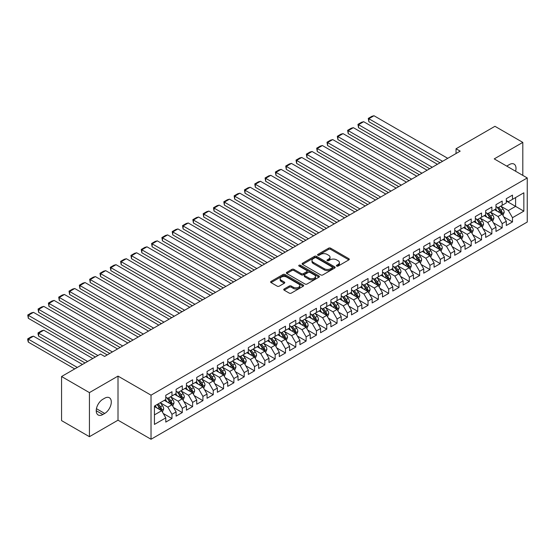 <?xml version="1.0" encoding="UTF-8"?>
<svg xmlns="http://www.w3.org/2000/svg" width="555" height="555" viewBox="0 0 555 555"><rect width="100%" height="100%" fill="white"/><g stroke="black" fill="none" stroke-linecap="round" stroke-linejoin="round"><path stroke-width="0.83" d="M336.691 266.088A1.006 0.576 0 0 0 338.113 266.088L348.873 259.872A1.429 0.826 0 0 0 349.289 259.289A1.429 0.826 0 0 0 348.873 258.699L330.641 248.175A1.429 0.826 0 0 0 328.615 248.175L317.855 254.391A1.006 0.576 0 0 0 317.557 254.8A1.006 0.576 0 0 0 317.855 255.21A1.006 0.576 0 0 0 319.271 255.21L320.665 254.405A4.586 2.643 0 0 1 327.145 254.405L328.664 255.279A4.586 2.643 0 0 1 330.01 257.152A4.586 2.643 0 0 1 328.664 259.025L327.27 259.83A1.006 0.576 0 0 0 326.978 260.24A1.006 0.576 0 0 0 327.27 260.649A1.006 0.576 0 0 0 328.692 260.649L330.079 259.844A4.586 2.643 0 0 1 336.566 259.844L338.085 260.718A4.586 2.643 0 0 1 339.424 262.591A4.586 2.643 0 0 1 338.085 264.464L336.691 265.269A1.006 0.576 0 0 0 336.399 265.678A1.006 0.576 0 0 0 336.691 266.088L336.691 265.269M284.153 288.995A1.429 0.826 0 0 0 283.73 289.578A1.429 0.826 0 0 0 284.153 290.161L289.266 293.116A1.429 0.826 0 0 0 291.292 293.116L303.245 286.214A1.429 0.826 0 0 0 303.661 285.631A1.429 0.826 0 0 0 303.245 285.048L285.013 274.517A1.429 0.826 0 0 0 282.988 274.517L271.034 281.42A1.429 0.826 0 0 0 270.611 282.002A1.429 0.826 0 0 0 271.034 282.592L277.209 286.158A1.429 0.826 0 0 0 279.234 286.158L284.354 283.203A1.429 0.826 0 0 0 284.771 282.62A1.429 0.826 0 0 0 284.354 282.037L281.288 280.268A3.829 2.213 0 0 1 280.164 278.7A3.829 2.213 0 0 1 282.53 276.654A3.829 2.213 0 0 1 286.706 277.139L298.708 284.063A3.829 2.213 0 0 1 299.832 285.631A3.829 2.213 0 0 1 297.466 287.677A3.829 2.213 0 0 1 293.29 287.192L291.292 286.04A1.429 0.826 0 0 0 289.266 286.04L284.153 288.995L284.153 290.161L289.266 287.233L289.266 286.04M89.424 392.607L89.424 436.688L118.007 420.19L118.007 376.103L89.424 392.607L61.563 376.519L100.469 354.062L104.597 356.442L460.178 151.147L456.05 148.768L456.05 153.534M118.007 376.103L151.029 395.167L527.25 177.954L527.25 222.042L151.029 439.255L151.029 395.167M522.81 175.394L522.81 142.392L494.227 158.89L527.25 177.954M522.81 142.392L494.949 126.304L456.05 148.768M320.762 274.926A1.429 0.826 0 0 0 322.788 274.926L334.741 268.03A1.429 0.826 0 0 0 335.164 267.448A1.429 0.826 0 0 0 334.741 266.858L316.51 256.334A1.429 0.826 0 0 0 314.484 256.334L302.53 263.236A1.429 0.826 0 0 0 302.114 263.819A1.429 0.826 0 0 0 302.53 264.402L320.762 274.926M299.436 266.303A1.006 0.576 0 0 1 300.456 266.442L318.972 277.132L307.04 284.021A1.429 0.826 0 0 1 305.014 284.021L286.782 273.497L291.895 270.562L291.895 269.376L286.782 272.325A1.429 0.826 0 0 0 286.366 272.914A1.429 0.826 0 0 0 286.782 273.497L286.782 272.325M291.895 270.562A1.429 0.826 0 0 1 293.921 270.562L293.921 269.376A1.429 0.826 0 0 0 291.895 269.376M293.921 269.376L301.316 273.643A1.429 0.826 0 0 0 303.342 273.643L306.735 271.686A1.429 0.826 0 0 0 307.158 271.097A1.429 0.826 0 0 0 306.735 270.514L299.041 266.067A1.006 0.576 0 0 1 298.743 265.658A1.006 0.576 0 0 1 299.367 265.124A1.006 0.576 0 0 1 300.456 265.248L318.993 275.953A1.429 0.826 0 0 1 319.409 276.536A1.429 0.826 0 0 1 318.993 277.125L318.993 275.953M506.306 201.014L515.588 206.377L515.588 197.559L523.844 192.793L512.494 199.342L512.494 195.117L506.306 198.69L506.306 202.915L502.178 205.301L502.178 201.07L495.983 204.642L495.983 208.874L491.855 211.261L491.855 207.029L485.667 210.602L485.667 214.834L481.539 217.213L481.539 212.988L475.344 216.561L475.344 220.793L471.216 223.172L471.216 218.941L465.028 222.52L465.028 226.745L460.9 229.132L460.9 224.9L454.712 228.473L454.712 232.705L450.584 235.091L450.584 230.859L444.388 234.432L444.388 238.664L440.261 241.043L440.261 236.819L434.072 240.391L434.072 244.623L429.945 247.003L429.945 242.771L423.749 246.351L423.749 250.576L419.629 252.962L419.629 248.73L413.433 252.303L413.433 256.535L409.306 258.921L409.306 254.689L403.117 258.262L403.117 262.494L398.989 264.874L398.989 260.649L392.794 264.222L392.794 268.453L388.666 270.833L388.666 266.601L382.478 270.181L382.478 274.406L378.35 276.792L378.35 272.56L372.162 276.133L372.162 280.365L368.034 282.752L368.034 278.52L361.839 282.093L361.839 286.325L357.711 288.704L357.711 284.479L351.523 288.052L351.523 292.277L347.395 294.663L347.395 290.431L341.2 294.011L341.2 298.236L337.072 300.623L337.072 296.391L330.884 299.964L330.884 304.195L326.756 306.575L326.756 302.35L320.568 305.923L320.568 310.155L316.44 312.534L316.44 308.302L310.245 311.882L310.245 316.107L306.117 318.494L306.117 314.262L299.929 317.835L299.929 322.067L295.801 324.453L295.801 320.221L289.606 323.794L289.606 328.026L285.478 330.405L285.478 326.18L279.29 329.753L279.29 333.985L275.162 336.365L275.162 332.133L268.974 335.713L268.974 339.938L264.846 342.324L264.846 338.092L258.651 341.665L258.651 345.897L254.523 348.283L254.523 344.051L248.335 347.624L248.335 351.856L244.207 354.236L244.207 350.011L238.019 353.584L238.019 357.815L233.891 360.195L233.891 355.963L227.696 359.543L227.696 363.768L223.568 366.154L223.568 361.922L217.38 365.495L217.38 369.727L213.252 372.114L213.252 367.882L207.057 371.455L207.057 375.686L202.929 378.066L202.929 373.841L196.741 377.414L196.741 381.646L192.613 384.025L192.613 379.793L186.425 383.373L186.425 387.598L182.297 389.985L182.297 385.753L176.101 389.326L176.101 393.557L171.974 395.937L171.974 391.712L165.785 395.285L165.785 399.517L154.436 406.066L154.436 424.415L165.785 417.866L161.658 410.714L154.436 406.544M523.844 192.793L523.844 211.143L512.494 217.692L508.366 210.546L500.887 206.224M503.773 216.887L512.494 221.924L512.494 217.692M512.494 221.924L506.306 225.496L506.306 221.265L502.178 223.651L498.05 216.499L490.565 212.183M493.457 222.846L502.178 227.883L502.178 223.651M502.178 227.883L495.983 231.456L495.983 227.224L491.855 229.61L487.727 222.458L480.248 218.143M483.134 228.806L491.855 233.835L491.855 229.61M491.855 233.835L485.667 237.415L485.667 233.183L481.539 235.563L477.411 228.417L469.932 224.095M472.818 234.758L481.539 239.795L481.539 235.563M481.539 239.795L475.344 243.368L475.344 239.143L471.216 241.522L467.095 234.376L459.609 230.054M462.502 240.717L471.216 245.754L471.216 241.522M471.216 245.754L465.028 249.327L465.028 245.095L460.9 247.481L456.772 240.329L449.293 236.014M452.179 246.677L460.9 251.713L460.9 247.481M460.9 251.713L454.712 255.286L454.712 251.054L450.584 253.441L446.456 246.288L438.97 241.966M441.863 252.636L450.584 257.666L450.584 253.441M450.584 257.666L444.388 261.245L444.388 257.014L440.261 259.393L436.133 252.248L428.654 247.925M431.54 258.588L440.261 263.625L440.261 259.393M440.261 263.625L434.072 267.198L434.072 262.973L429.945 265.352L425.817 258.207L418.338 253.885M421.224 264.548L429.945 269.584L429.945 265.352M429.945 269.584L423.749 273.157L423.749 268.925L419.629 271.312L415.501 264.159L408.015 259.844M410.908 270.507L419.629 275.537L419.629 271.312M419.629 275.537L413.433 279.116L413.433 274.885L409.306 277.271L405.178 270.118L397.699 265.796M400.585 276.466L409.306 281.496L409.306 277.271M409.306 281.496L403.117 285.069L403.117 280.844L398.989 283.223L394.862 276.078L387.376 271.756M390.269 282.419L398.989 287.455L398.989 283.223M398.989 287.455L392.794 291.028L392.794 286.796L388.666 289.183L384.539 282.03L377.06 277.715M379.953 288.378L388.666 293.415L388.666 289.183M388.666 293.415L382.478 296.987L382.478 292.756L378.35 295.142L374.223 287.99L366.744 283.674M369.63 294.337L378.35 299.367L378.35 295.142M378.35 299.367L372.162 302.947L372.162 298.715L368.034 301.094L363.907 293.949L356.421 289.627M359.314 300.297L368.034 305.326L368.034 301.094M368.034 305.326L361.839 308.899L361.839 304.674L357.711 307.054L353.584 299.908L346.105 295.586M348.991 306.249L357.711 311.286L357.711 307.054M357.711 311.286L351.523 314.858L351.523 310.627L347.395 313.013L343.267 305.861L335.782 301.545M338.675 312.208L347.395 317.245L347.395 313.013M347.395 317.245L341.2 320.818L341.2 316.586L337.072 318.972L332.945 311.82L325.466 307.505M328.359 318.168L337.072 323.197L337.072 318.972M337.072 323.197L330.884 326.777L330.884 322.545L326.756 324.925L322.628 317.779L315.15 313.457M318.036 324.12L326.756 329.157L326.756 324.925M326.756 329.157L320.568 332.729L320.568 328.504L316.44 330.884L312.312 323.738L304.827 319.416M307.72 330.079L316.44 335.116L316.44 330.884M316.44 335.116L310.245 338.689L310.245 334.457L306.117 336.843L301.989 329.691L294.511 325.376M297.397 336.039L306.117 341.075L306.117 336.843M306.117 341.075L299.929 344.648L299.929 340.416L295.801 342.803L291.673 335.65L284.195 331.335M287.081 341.998L295.801 347.028L295.801 342.803M295.801 347.028L289.606 350.607L289.606 346.375L285.478 348.755L281.357 341.609L273.872 337.287M276.765 347.95L285.478 352.987L285.478 348.755M285.478 352.987L279.29 356.56L279.29 352.335L275.162 354.714L271.034 347.569L263.556 343.247M266.442 353.91L275.162 358.946L275.162 354.714M275.162 358.946L268.974 362.519L268.974 358.287L264.846 360.674L260.718 353.521L253.233 349.206M256.126 359.869L264.846 364.906L264.846 360.674M264.846 364.906L258.651 368.478L258.651 364.246L254.523 366.633L250.395 359.48L242.917 355.158M245.809 365.828L254.523 370.858L254.523 366.633M254.523 370.858L248.335 374.438L248.335 370.206L244.207 372.585L240.079 365.44L232.6 361.118M235.486 371.781L244.207 376.817L244.207 372.585M244.207 376.817L238.019 380.39L238.019 376.165L233.891 378.545L229.763 371.399L222.277 367.077M225.17 377.74L233.891 382.777L233.891 378.545M233.891 382.777L227.696 386.349L227.696 382.117L223.568 384.504L219.44 377.351L211.961 373.036M214.847 383.699L223.568 388.729L223.568 384.504M223.568 388.729L217.38 392.309L217.38 388.077L213.252 390.456L209.124 383.311L201.638 378.989M204.531 389.659L213.252 394.688L213.252 390.456M213.252 394.688L207.057 398.261L207.057 394.036L202.929 396.416L198.801 389.27L191.322 384.948M194.215 395.611L202.929 400.648L202.929 396.416M202.929 400.648L196.741 404.22L196.741 399.988L192.613 402.375L188.485 395.222L181.006 390.907M183.892 401.57L192.613 406.607L192.613 402.375M192.613 406.607L186.425 410.18L186.425 405.948L182.297 408.334L178.169 401.182L170.683 396.867M173.576 407.53L182.297 412.559L182.297 408.334M182.297 412.559L176.101 416.139L176.101 411.907L171.974 414.287L167.846 407.141L160.367 402.819M163.253 413.489L171.974 418.519L171.974 414.287M171.974 418.519L165.785 422.091L165.785 417.866M165.785 397.13L167.846 398.323L171.974 395.937M154.436 414.883L161.658 410.714M176.101 391.178L178.169 392.364L182.297 389.985M167.846 407.141L171.974 404.755L164.342 400.349M176.101 411.907L171.974 404.755M186.425 385.219L188.485 386.412L192.613 384.025M178.169 401.182L182.297 398.802L174.658 394.39M186.425 405.948L182.297 398.802M196.741 379.259L198.801 380.452L202.929 378.066M188.485 395.222L192.613 392.843L184.975 388.438M196.741 399.988L192.613 392.843M207.057 373.3L209.124 374.493L213.252 372.114M198.801 389.27L202.929 386.884L195.298 382.478M207.057 394.036L202.929 386.884M217.38 367.348L219.44 368.534L223.568 366.154M209.124 383.311L213.252 380.931L205.614 376.519M217.38 388.077L213.252 380.931M227.696 361.388L229.763 362.582L233.891 360.195M219.44 377.351L223.568 374.972L215.93 370.56M227.696 382.117L223.568 374.972M238.019 355.429L240.079 356.622L244.207 354.236M229.763 371.399L233.891 369.013L226.253 364.607M238.019 376.165L233.891 369.013M248.335 349.47L250.395 350.663L254.523 348.283M240.079 365.44L244.207 363.053L236.569 358.648M248.335 370.206L244.207 363.053M258.651 343.517L260.718 344.704L264.846 342.324M250.395 359.48L254.523 357.101L246.892 352.689M258.651 364.246L254.523 357.101M268.974 337.558L271.034 338.751L275.162 336.365M260.718 353.521L264.846 351.142L257.208 346.729M268.974 358.287L264.846 351.142M279.29 331.599L281.357 332.792L285.478 330.405M271.034 347.569L275.162 345.182L267.524 340.777M279.29 352.335L275.162 345.182M289.606 325.639L291.673 326.833L295.801 324.453M281.357 341.609L285.478 339.223L277.847 334.818M289.606 346.375L285.478 339.223M299.929 319.687L301.989 320.873L306.117 318.494M291.673 335.65L295.801 333.271L288.163 328.858M299.929 340.416L295.801 333.271M310.245 313.728L312.312 314.921L316.44 312.534M301.989 329.691L306.117 327.311L298.486 322.899M310.245 334.457L306.117 327.311M320.568 307.768L322.628 308.962L326.756 306.575M312.312 323.738L316.44 321.352L308.802 316.947M320.568 328.504L316.44 321.352M330.884 301.809L332.945 303.002L337.072 300.623M322.628 317.779L326.756 315.393L319.118 310.987M330.884 322.545L326.756 315.393M341.2 295.857L343.267 297.043L347.395 294.663M332.945 311.82L337.072 309.44L329.441 305.028M341.2 316.586L337.072 309.44M351.523 289.897L353.584 291.091L357.711 288.704M343.267 305.861L347.395 303.481L339.757 299.069M351.523 310.627L347.395 303.481M361.839 283.938L363.907 285.131L368.034 282.752M353.584 299.908L357.711 297.522L350.08 293.116M361.839 304.674L357.711 297.522M372.162 277.986L374.223 279.172L378.35 276.792M363.907 293.949L368.034 291.562L360.396 287.157M372.162 298.715L368.034 291.562M382.478 272.026L384.539 273.22L388.666 270.833M374.223 287.99L378.35 285.61L370.712 281.198M382.478 292.756L378.35 285.61M392.794 266.067L394.862 267.26L398.989 264.874M384.539 282.03L388.666 279.651L381.035 275.245M392.794 286.796L388.666 279.651M403.117 260.108L405.178 261.301L409.306 258.921M394.862 276.078L398.989 273.691L391.351 269.286M403.117 280.844L398.989 273.691M413.433 254.155L415.501 255.342L419.629 252.962M405.178 270.118L409.306 267.739L401.667 263.327M413.433 274.885L409.306 267.739M423.749 248.196L425.817 249.389L429.945 247.003M415.501 264.159L419.629 261.78L411.99 257.367M423.749 268.925L419.629 261.78M434.072 242.237L436.133 243.43L440.261 241.043M425.817 258.207L429.945 255.82L422.306 251.415M434.072 262.973L429.945 255.82M444.388 236.277L446.456 237.471L450.584 235.091M436.133 252.248L440.261 249.861L432.629 245.456M444.388 257.014L440.261 249.861M454.712 230.325L456.772 231.511L460.9 229.132M446.456 246.288L450.584 243.909L442.945 239.496M454.712 251.054L450.584 243.909M465.028 224.366L467.095 225.559L471.216 223.172M456.772 240.329L460.9 237.949L453.262 233.537M465.028 245.095L460.9 237.949M475.344 218.406L477.411 219.6L481.539 217.213M467.095 234.376L471.216 231.99L463.585 227.585M475.344 239.143L471.216 231.99M485.667 212.447L487.727 213.64L491.855 211.261M477.411 228.417L481.539 226.031L473.901 221.625M485.667 233.183L481.539 226.031M495.983 206.495L498.05 207.681L502.178 205.301M487.727 222.458L491.855 220.078L484.224 215.666M495.983 227.224L491.855 220.078M506.306 200.535L508.366 201.729L512.494 199.342M498.05 216.499L502.178 214.119L494.54 209.707M506.306 221.265L502.178 214.119M61.563 376.519L61.563 420.607L89.424 436.688M118.007 420.19L151.029 439.255M508.366 210.546L515.588 206.377L523.844 211.143M515.595 171.231A9.338 5.39 120 0 0 514.069 164.093A9.338 5.39 120 0 0 509.4 164.551L507.541 165.626A9.338 5.39 120 0 0 506.764 166.125M102.841 399.274A9.338 5.39 120 0 0 96.736 407.509A9.338 5.39 120 0 0 98.173 414.987A9.338 5.39 120 0 0 102.841 414.529L104.694 413.454A9.338 5.39 120 0 0 110.799 405.226A9.338 5.39 120 0 0 109.37 397.741A9.338 5.39 120 0 0 104.694 398.206L102.841 399.274M337.093 266.227L338.085 265.651A4.586 2.643 0 0 0 339.424 263.785L339.424 262.591M330.01 257.152L330.01 258.346A4.586 2.643 0 0 1 328.664 260.212L327.672 260.788M348.852 259.886L330.641 249.368A1.429 0.826 0 0 0 328.615 249.368L318.251 255.349M334.741 266.858L334.741 268.03L316.51 257.527A1.429 0.826 0 0 0 314.484 257.527L302.551 264.416M332.209 267.857A1.006 0.576 0 0 0 332.5 267.448A1.006 0.576 0 0 0 332.209 267.031L316.204 257.798A1.006 0.576 0 0 0 314.789 257.798L313.318 258.644A4.586 2.643 0 0 0 311.979 260.517A4.586 2.643 0 0 0 313.318 262.383L324.259 268.703A4.586 2.643 0 0 0 330.738 268.703L332.209 267.857L332.209 269.043A1.006 0.576 0 0 0 332.5 268.634L332.5 267.448M311.979 260.517L311.979 261.703A4.586 2.643 0 0 0 313.318 263.576L313.318 262.383M332.209 269.043L330.738 269.89A4.586 2.643 0 0 1 324.259 269.89L313.318 263.576M293.921 270.562L301.316 274.836A1.429 0.826 0 0 0 303.342 274.836L306.735 272.873A1.429 0.826 0 0 0 307.158 272.29L307.158 271.097M308.989 278.069A3.829 2.213 0 0 0 313.166 278.554A3.829 2.213 0 0 0 315.531 276.508A3.829 2.213 0 0 0 314.407 274.947L310.183 272.505A1.429 0.826 0 0 0 308.157 272.505L304.764 274.461A1.429 0.826 0 0 0 304.341 275.044A1.429 0.826 0 0 0 304.764 275.634L308.989 278.069L308.989 279.262A3.829 2.213 0 0 0 313.166 279.741A3.829 2.213 0 0 0 315.531 277.701L315.531 276.508M304.341 275.044L304.341 276.237A1.429 0.826 0 0 0 304.764 276.82L304.764 275.634M308.989 279.262L304.764 276.82M299.832 285.631L299.832 286.824A3.829 2.213 0 0 1 297.466 288.864A3.829 2.213 0 0 1 293.29 288.385L291.292 287.233A1.429 0.826 0 0 0 289.266 287.233M280.164 278.7L280.164 279.893A3.829 2.213 0 0 0 281.288 281.454L281.288 280.268M284.333 283.216L281.288 281.454M303.224 286.227L285.013 275.71A1.429 0.826 0 0 0 282.988 275.71L271.055 282.599L271.034 281.42M502.941 215.444L504.217 212.322A3.864 2.234 -120 0 0 502.983 209.027L500.79 206.099M497.301 211.302L495.636 209.075M368.839 145.535L419.365 174.707L348.2 133.623L347.631 130.314L351.246 128.226L353.362 127.664L348.2 130.64L348.2 133.623M501.449 213.696L502.129 212.482A3.864 2.234 -120 0 0 501.026 210.158L498.834 207.23M497.578 207.417L500.291 211.025A1.97 1.138 60 0 1 500.645 211.628L502.129 212.482M496.898 207.022L499.784 210.872A3.864 2.234 60 0 1 500.894 213.196L500.971 213.425M442.585 161.304L368.839 118.728L368.839 121.705L440.004 162.795M447.746 158.328L373.994 115.745L368.839 118.728L368.27 118.402L371.878 116.314L373.994 115.745M368.839 121.705L368.27 118.402M492.618 221.396L493.901 218.275A3.864 2.234 -120 0 0 492.667 214.986L490.474 212.059M486.978 217.262L485.313 215.035M358.516 151.494L409.049 180.666L337.877 139.576L337.315 136.273L340.923 134.185L343.039 133.623L337.877 136.599L337.877 139.576M491.126 219.655L491.813 218.441A3.864 2.234 -120 0 0 490.703 216.117L488.511 213.189M487.262 213.37L489.968 216.984A1.97 1.138 60 0 1 490.329 217.581L491.813 218.441M486.582 212.981L489.468 216.832A3.864 2.234 60 0 1 490.571 219.156L490.655 219.378M482.302 227.356L483.578 224.234A3.864 2.234 -120 0 0 482.344 220.939L480.151 218.018M476.662 223.221L474.997 220.994M348.2 157.453L398.733 186.626L327.561 145.535L326.992 142.233L330.607 140.144L332.723 139.576L327.561 142.559L327.561 145.535M480.81 225.614L481.49 224.4A3.864 2.234 -120 0 0 480.387 222.076L478.195 219.149M476.939 219.329L479.652 222.944A1.97 1.138 60 0 1 480.006 223.54L481.49 224.4M476.259 218.934L479.145 222.791A3.864 2.234 60 0 1 480.255 225.115L480.332 225.337M432.269 167.263L358.516 124.688L358.516 127.664L429.688 168.755M437.423 164.287L363.678 121.705L358.516 124.688L357.947 124.355L361.562 122.273L363.678 121.705M358.516 127.664L357.947 124.355M421.946 173.222L347.631 130.314M427.107 170.239L353.362 127.664M471.986 233.315L473.262 230.193A3.864 2.234 -120 0 0 472.027 226.898L469.835 223.97M466.346 229.173L464.674 226.953M337.877 163.406L388.41 192.585L317.245 151.494L316.676 148.185L320.284 146.104L322.399 145.535L317.245 148.511L317.245 151.494M470.487 231.567L471.174 230.36A3.864 2.234 -120 0 0 470.064 228.029L467.872 225.101M466.623 225.288L469.329 228.903A1.97 1.138 60 0 1 469.69 229.499L471.174 230.36M465.943 224.893L468.829 228.743A3.864 2.234 60 0 1 469.939 231.074L470.016 231.296M461.663 239.274L462.946 236.146A3.864 2.234 -120 0 0 461.711 232.857L459.519 229.93M456.023 235.133L454.358 232.906M327.561 169.365L378.094 198.537L306.922 157.453L306.353 154.144L309.967 152.056L312.083 151.494L306.922 154.47L306.922 157.453M460.171 237.526L460.858 236.312A3.864 2.234 -120 0 0 459.748 233.988L457.556 231.06M456.307 231.241L459.013 234.855A1.97 1.138 60 0 1 459.373 235.459L460.858 236.312M455.627 230.852L458.513 234.703A3.864 2.234 60 0 1 459.616 237.027L459.693 237.256M411.63 179.175L337.315 136.273M416.784 176.199L343.039 133.623M401.307 185.134L326.992 142.233M406.468 182.158L332.723 139.576M451.347 245.227L452.623 242.105A3.864 2.234 -120 0 0 451.388 238.816L449.196 235.889M445.707 241.092L444.042 238.865M317.245 175.325L367.771 204.497L296.606 163.406L296.037 160.104L299.651 158.015L301.767 157.453L296.606 160.43L296.606 163.406M449.855 243.485L450.535 242.271A3.864 2.234 -120 0 0 449.432 239.947L447.24 237.02M445.984 237.2L448.697 240.815A1.97 1.138 60 0 1 449.05 241.411L450.535 242.271M445.304 236.812L448.19 240.662A3.864 2.234 60 0 1 449.3 242.986L449.377 243.208M390.991 191.093L316.676 148.185M396.152 188.11L322.399 145.535M441.024 251.186L442.307 248.064A3.864 2.234 -120 0 0 441.072 244.769L438.88 241.848M435.384 247.044L433.719 244.824M306.922 181.284L357.455 210.456L286.29 169.365L285.721 166.056L289.328 163.975L291.444 163.406L286.29 166.389L286.29 169.365M439.532 249.445L440.219 248.231A3.864 2.234 -120 0 0 439.109 245.9L436.917 242.979M435.668 243.159L438.374 246.774A1.97 1.138 60 0 1 438.734 247.37L440.219 248.231M434.988 242.764L437.874 246.621A3.864 2.234 60 0 1 438.977 248.945L439.06 249.167M380.675 197.053L306.353 154.144M385.829 194.07L312.083 151.494M430.708 257.145L431.984 254.024A3.864 2.234 -120 0 0 430.749 250.728L428.564 247.801M425.068 253.004L423.403 250.784M296.606 187.236L347.139 216.415L275.967 175.325L275.398 172.015L279.012 169.934L281.128 169.365L275.967 172.341L275.967 175.325M429.216 255.397L429.896 254.183A3.864 2.234 -120 0 0 428.793 251.859L426.601 248.931M425.352 249.119L428.058 252.733A1.97 1.138 60 0 1 428.411 253.33L429.896 254.183M424.672 248.723L427.551 252.574A3.864 2.234 60 0 1 428.661 254.905L428.738 255.127M370.351 203.005L296.037 160.104M375.513 200.029L301.767 157.453M420.392 263.098L421.668 259.976A3.864 2.234 -120 0 0 420.433 256.688L418.241 253.76M414.752 258.963L413.08 256.736M286.29 193.196L336.816 222.368L265.651 181.284L265.082 177.975L268.696 175.886L270.805 175.325L265.651 178.301L265.651 181.284M418.893 261.356L419.58 260.142A3.864 2.234 -120 0 0 418.47 257.818L416.285 254.891M415.029 255.071L417.735 258.685A1.97 1.138 60 0 1 418.095 259.289L419.58 260.142M414.349 254.683L417.235 258.533A3.864 2.234 60 0 1 418.345 260.857L418.421 261.086M360.035 208.964L285.721 166.056M365.197 205.988L291.444 163.406M410.069 269.057L411.352 265.935A3.864 2.234 -120 0 0 410.117 262.647L407.925 259.719M404.428 264.922L402.763 262.695M275.967 199.155L326.5 228.327L255.328 187.236L254.766 183.934L258.373 181.846L260.489 181.284L255.328 184.26L255.328 187.236M408.577 267.316L409.264 266.102A3.864 2.234 -120 0 0 408.154 263.778L405.962 260.85M404.713 261.03L407.419 264.645A1.97 1.138 60 0 1 407.779 265.241L409.264 266.102M404.033 260.642L406.919 264.492A3.864 2.234 60 0 1 408.022 266.816L408.098 267.038M349.712 214.924L275.398 172.015M354.874 211.941L281.128 169.365M399.753 275.016L401.029 271.894A3.864 2.234 -120 0 0 399.794 268.599L397.602 265.672M394.112 270.875L392.447 268.655M265.651 205.107L316.177 234.286L245.012 193.196L244.443 189.886L248.057 187.805L250.173 187.236L245.012 190.219L245.012 193.196M398.261 273.275L398.941 272.061A3.864 2.234 -120 0 0 397.838 269.73L395.646 266.809M394.39 266.99L397.102 270.604A1.97 1.138 60 0 1 397.456 271.201L398.941 272.061M393.71 266.594L396.596 270.445A3.864 2.234 60 0 1 397.706 272.776L397.782 272.998M339.396 220.883L265.082 177.975M344.558 217.9L270.805 175.325M389.43 280.976L390.713 277.854A3.864 2.234 -120 0 0 389.478 274.558L387.286 271.631M383.789 276.834L382.124 274.614M255.328 211.066L305.861 240.239L234.696 199.155L234.127 195.846L237.734 193.764L239.85 193.196L234.696 196.172L234.696 199.155M387.938 279.227L388.625 278.013A3.864 2.234 -120 0 0 387.515 275.689L385.323 272.762M384.074 272.949L386.779 276.563A1.97 1.138 60 0 1 387.14 277.16L388.625 278.013M383.394 272.554L386.28 276.404A3.864 2.234 60 0 1 387.383 278.728L387.466 278.957M329.08 226.835L254.766 183.934M334.235 223.859L260.489 181.284M379.114 286.928L380.39 283.806A3.864 2.234 -120 0 0 379.162 280.518L376.97 277.59M373.473 282.793L371.808 280.566M245.012 217.026L295.544 246.198L224.373 205.107L223.804 201.805L227.418 199.717L229.534 199.155L224.373 202.131L224.373 205.107M377.622 285.187L378.302 283.973A3.864 2.234 -120 0 0 377.199 281.649L375.007 278.721M373.758 278.901L376.463 282.516A1.97 1.138 60 0 1 376.817 283.119L378.302 283.973M373.078 278.513L375.957 282.363A3.864 2.234 60 0 1 377.067 284.687L377.143 284.909M318.757 232.795L244.443 189.886M323.919 229.819L250.173 187.236M368.798 292.887L370.074 289.765A3.864 2.234 -120 0 0 368.839 286.47L366.647 283.55M363.157 288.753L361.485 286.526M234.696 222.985L285.221 252.157L214.057 211.066L213.488 207.764L217.102 205.676L219.211 205.107L214.057 208.09L214.057 211.066M367.306 291.146L367.986 289.932A3.864 2.234 -120 0 0 366.883 287.608L364.69 284.68M363.435 284.861L366.14 288.475A1.97 1.138 60 0 1 366.501 289.072L367.986 289.932M362.755 284.465L365.641 288.322A3.864 2.234 60 0 1 366.751 290.647L366.827 290.869M308.441 238.754L234.127 195.846M313.603 235.771L239.85 193.196M358.475 298.847L359.758 295.725A3.864 2.234 -120 0 0 358.523 292.429L356.331 289.502M352.834 294.705L351.169 292.485M224.373 228.938L274.905 258.117L203.734 217.026L203.172 213.717L206.779 211.635L208.895 211.066L203.734 214.05L203.734 217.026M356.983 297.105L357.67 295.891A3.864 2.234 -120 0 0 356.56 293.56L354.368 290.64M353.119 290.82L355.824 294.434A1.97 1.138 60 0 1 356.185 295.031L357.67 295.891M352.439 290.425L355.325 294.275A3.864 2.234 60 0 1 356.428 296.606L356.511 296.828M298.125 244.706L223.804 201.805M303.28 241.73L229.534 199.155M348.158 304.806L349.435 301.684A3.864 2.234 -120 0 0 348.2 298.389L346.008 295.461M342.518 300.664L340.853 298.437M214.057 234.897L264.582 264.069L193.417 222.985L192.849 219.676L196.463 217.595L198.579 217.026L193.417 220.002L193.417 222.985M346.667 303.058L347.347 301.844A3.864 2.234 -120 0 0 346.244 299.52L344.051 296.592M342.796 296.779L345.508 300.394A1.97 1.138 60 0 1 345.862 300.99L347.347 301.844M342.116 296.384L345.002 300.234A3.864 2.234 60 0 1 346.112 302.558L346.188 302.787M287.802 250.666L213.488 207.764M292.964 247.69L219.211 205.107M337.842 310.758L339.119 307.637A3.864 2.234 -120 0 0 337.884 304.348L335.692 301.421M332.202 306.624L330.53 304.397M203.734 240.856L254.266 270.028L183.101 228.938L182.533 225.635L186.14 223.547L188.256 222.985L183.101 225.961L183.101 228.938M336.344 309.017L337.031 307.803A3.864 2.234 -120 0 0 335.921 305.479L333.728 302.551M332.48 302.732L335.185 306.346A1.97 1.138 60 0 1 335.546 306.95L337.031 307.803M331.8 302.343L334.686 306.193A3.864 2.234 60 0 1 335.789 308.518L335.872 308.74M277.486 256.625L203.172 213.717M282.641 253.649L208.895 211.066M327.519 316.718L328.796 313.596A3.864 2.234 -120 0 0 327.568 310.3L325.376 307.38M321.879 312.583L320.214 310.356M193.417 246.815L243.95 275.988L172.778 234.897L172.21 231.595L175.824 229.506L177.94 228.938L172.778 231.921L172.778 234.897M326.028 314.976L326.715 313.762A3.864 2.234 -120 0 0 325.605 311.438L323.412 308.511M322.164 308.691L324.869 312.305A1.97 1.138 60 0 1 325.23 312.902L326.715 313.762M321.484 308.296L324.37 312.153A3.864 2.234 60 0 1 325.473 314.477L325.549 314.699M267.163 262.584L192.849 219.676M272.325 259.601L198.579 217.026M317.203 322.677L318.48 319.555A3.864 2.234 -120 0 0 317.245 316.26L315.053 313.332M311.563 318.535L309.898 316.315M183.101 252.768L233.627 281.947L162.462 240.856L161.894 237.547L165.508 235.466L167.624 234.897L162.462 237.88L162.462 240.856M315.712 320.936L316.392 319.722A3.864 2.234 -120 0 0 315.289 317.391L313.096 314.463M311.841 314.65L314.553 318.265A1.97 1.138 60 0 1 314.907 318.861L316.392 319.722M311.161 314.255L314.047 318.105A3.864 2.234 60 0 1 315.157 320.436L315.233 320.658M256.847 268.537L182.533 225.635M262.009 265.561L188.256 222.985M306.88 328.636L308.164 325.514A3.864 2.234 -120 0 0 306.929 322.219L304.737 319.291M301.24 324.495L299.575 322.268M172.778 258.727L223.311 287.899L152.139 246.815L151.577 243.506L155.185 241.418L157.301 240.856L152.139 243.832L152.139 246.815M305.389 326.888L306.076 325.674A3.864 2.234 -120 0 0 304.966 323.35L302.773 320.422M301.525 320.61L304.23 324.217A1.97 1.138 60 0 1 304.591 324.821L306.076 325.674M300.845 320.214L303.731 324.065A3.864 2.234 60 0 1 304.834 326.389L304.917 326.618M246.531 274.496L172.21 231.595M251.686 271.52L177.94 228.938M296.564 334.589L297.841 331.467A3.864 2.234 -120 0 0 296.606 328.178L294.414 325.251M290.924 330.454L289.259 328.227M162.462 264.686L212.995 293.859L141.823 252.768L141.254 249.466L144.869 247.377L146.985 246.815L141.823 249.792L141.823 252.768M295.073 332.847L295.753 331.633A3.864 2.234 -120 0 0 294.649 329.309L292.457 326.382M291.208 326.562L293.914 330.176A1.97 1.138 60 0 1 294.268 330.773L295.753 331.633M290.522 326.173L293.408 330.024A3.864 2.234 60 0 1 294.518 332.348L294.594 332.57M236.208 280.455L161.894 237.547M241.37 277.479L167.624 234.897M286.248 340.548L287.525 337.426A3.864 2.234 -120 0 0 286.29 334.131L284.098 331.21M280.608 336.413L278.936 334.186M152.139 270.646L202.672 299.818L131.507 258.727L130.938 255.418L134.546 253.337L136.662 252.768L131.507 255.751L131.507 258.727M284.75 338.807L285.436 337.593A3.864 2.234 -120 0 0 284.326 335.262L282.134 332.341M280.885 332.521L283.591 336.136A1.97 1.138 60 0 1 283.952 336.732L285.436 337.593M280.206 332.126L283.092 335.983A3.864 2.234 60 0 1 284.202 338.307L284.278 338.529M225.892 286.415L151.577 243.506M231.053 283.432L157.301 240.856M275.925 346.507L277.209 343.385A3.864 2.234 -120 0 0 275.974 340.09L273.781 337.162M270.285 342.366L268.62 340.146M141.823 276.598L192.356 305.777L121.184 264.686L120.615 261.377L124.23 259.296L126.346 258.727L121.184 261.703L121.184 264.686M274.434 344.759L275.12 343.545A3.864 2.234 -120 0 0 274.01 341.221L271.818 338.293M270.569 338.481L273.275 342.095A1.97 1.138 60 0 1 273.636 342.692L275.12 343.545M269.89 338.085L272.776 341.935A3.864 2.234 60 0 1 273.879 344.267L273.955 344.488M215.569 292.367L141.254 249.466M220.73 289.391L146.985 246.815M265.609 352.46L266.886 349.338A3.864 2.234 -120 0 0 265.651 346.049L263.458 343.122M259.969 348.325L258.304 346.098M131.507 282.557L182.033 311.73L110.868 270.646L110.299 267.337L113.914 265.248L116.03 264.686L110.868 267.663L110.868 270.646M264.118 350.718L264.797 349.504A3.864 2.234 -120 0 0 263.694 347.18L261.502 344.253M260.246 344.433L262.959 348.047A1.97 1.138 60 0 1 263.313 348.651L264.797 349.504M259.567 344.045L262.453 347.895A3.864 2.234 60 0 1 263.563 350.219L263.639 350.448M255.286 358.419L256.57 355.297A3.864 2.234 -120 0 0 255.335 352.009L253.142 349.081M249.646 354.284L247.981 352.057M121.184 288.517L171.717 317.689L100.552 276.598L99.983 273.296L103.591 271.208L105.707 270.646L100.552 273.622L100.552 276.598M253.795 356.678L254.481 355.464A3.864 2.234 -120 0 0 253.371 353.14L251.179 350.212M249.93 350.392L252.636 354.007A1.97 1.138 60 0 1 252.997 354.603L254.481 355.464M249.25 350.004L252.136 353.854A3.864 2.234 60 0 1 253.24 356.178L253.323 356.4M244.97 364.378L246.247 361.256A3.864 2.234 -120 0 0 245.012 357.961L242.826 355.034M239.33 360.237L237.665 358.017M110.868 294.476L161.401 323.648L90.229 282.557L89.66 279.248L93.275 277.167L95.391 276.598L90.229 279.581L90.229 282.557M243.478 362.637L244.158 361.423A3.864 2.234 -120 0 0 243.055 359.092L240.863 356.171M239.614 356.352L242.32 359.966A1.97 1.138 60 0 1 242.674 360.563L244.158 361.423M238.934 355.956L241.814 359.806A3.864 2.234 60 0 1 242.924 362.137L243 362.36M234.654 370.338L235.93 367.216A3.864 2.234 -120 0 0 234.696 363.92L232.503 360.993M229.014 366.196L227.342 363.976M100.552 300.428L151.078 329.601L79.913 288.517L79.344 285.208L82.959 283.126L85.068 282.557L79.913 285.534L79.913 288.517M233.162 368.589L233.842 367.375A3.864 2.234 -120 0 0 232.739 365.051L230.547 362.124M229.291 362.311L231.997 365.925A1.97 1.138 60 0 1 232.358 366.522L233.842 367.375M228.611 361.915L231.497 365.766A3.864 2.234 60 0 1 232.607 368.09L232.684 368.319M224.331 376.29L225.614 373.168A3.864 2.234 -120 0 0 224.38 369.88L222.187 366.952M218.691 372.155L217.026 369.928M90.229 306.388L140.762 335.56L69.59 294.476L69.028 291.167L72.636 289.079L74.752 288.517L69.59 291.493L69.59 294.476M222.839 374.549L223.526 373.335A3.864 2.234 -120 0 0 222.416 371.011L220.224 368.083M218.975 368.263L221.681 371.878A1.97 1.138 60 0 1 222.042 372.481L223.526 373.335M218.295 367.875L221.181 371.725A3.864 2.234 60 0 1 222.284 374.049L222.361 374.271M214.015 382.249L215.291 379.127A3.864 2.234 -120 0 0 214.057 375.832L211.864 372.911M208.375 378.115L206.71 375.888M79.913 312.347L130.439 341.519L59.274 300.428L58.705 297.126L62.32 295.038L64.435 294.476L59.274 297.452L59.274 300.428M212.523 380.508L213.203 379.294A3.864 2.234 -120 0 0 212.1 376.97L209.908 374.042M208.652 374.223L211.365 377.837A1.97 1.138 60 0 1 211.719 378.434L213.203 379.294M207.972 373.834L210.858 377.684A3.864 2.234 60 0 1 211.968 380.008L212.045 380.231M203.692 388.209L204.975 385.087A3.864 2.234 -120 0 0 203.74 381.791L201.548 378.864M198.052 384.067L196.387 381.847M69.59 318.299L120.123 347.479L48.958 306.388L48.389 303.079L51.997 300.997L54.112 300.428L48.958 303.412L48.958 306.388M202.2 386.467L202.887 385.253A3.864 2.234 -120 0 0 201.777 382.922L199.585 380.002M198.336 380.182L201.042 383.796A1.97 1.138 60 0 1 201.403 384.393L202.887 385.253M197.656 379.787L200.542 383.637A3.864 2.234 60 0 1 201.645 385.968L201.729 386.19M205.253 298.326L130.938 255.418M210.414 295.35L136.662 252.768M194.937 304.286L120.615 261.377M200.091 301.303L126.346 258.727M184.614 310.245L110.299 267.337M189.775 307.262L116.03 264.686M174.298 316.197L99.983 273.296M179.459 313.221L105.707 270.646M163.975 322.157L89.66 279.248M169.136 319.18L95.391 276.598M153.659 328.116L79.344 285.208M158.82 325.133L85.068 282.557M143.343 334.075L69.028 291.167M148.497 331.092L74.752 288.517M193.376 394.168L194.652 391.046A3.864 2.234 -120 0 0 193.424 387.751L191.232 384.823M187.736 390.026L186.071 387.806M59.274 324.259L109.807 353.431L38.635 312.347L38.066 309.038L41.68 306.957L43.796 306.388L38.635 309.364L38.635 312.347M191.884 392.42L192.571 391.206A3.864 2.234 -120 0 0 191.461 388.882L189.269 385.954M188.02 386.141L190.726 389.756A1.97 1.138 60 0 1 191.08 390.352L192.571 391.206M187.34 385.746L190.219 389.596A3.864 2.234 60 0 1 191.329 391.92L191.406 392.149M133.02 340.028L58.705 297.126M138.181 337.051L64.435 294.476M183.06 400.12L184.336 396.998A3.864 2.234 -120 0 0 183.101 393.71L180.909 390.782M177.42 395.986L175.748 393.759M48.958 330.218L95.356 357.011L28.319 318.299L27.75 314.997L31.364 312.909L33.48 312.347L28.319 315.323L28.319 318.299M181.568 398.379L182.248 397.165A3.864 2.234 -120 0 0 181.145 394.841L178.953 391.913M177.697 392.094L180.403 395.708A1.97 1.138 60 0 1 180.763 396.312L182.248 397.165M177.017 391.705L179.903 395.555A3.864 2.234 60 0 1 181.013 397.879L181.09 398.101M122.704 345.987L48.389 303.079M127.865 343.011L54.112 300.428M172.737 406.08L174.02 402.958A3.864 2.234 -120 0 0 172.785 399.662L170.593 396.742M87.621 361.478L38.635 333.194L43.796 330.218L92.775 358.495M167.097 401.945L165.432 399.718M38.635 336.177L38.066 334.061L38.066 332.868L38.635 333.194L38.635 336.177L85.04 362.963M171.245 404.338L171.932 403.124A3.864 2.234 -120 0 0 170.822 400.8L168.63 397.873M167.381 398.053L170.087 401.667A1.97 1.138 60 0 1 170.447 402.264L171.932 403.124M166.701 397.658L169.587 401.515A3.864 2.234 60 0 1 170.69 403.839L170.773 404.061M38.066 332.868L41.68 330.787L43.796 330.218M112.388 351.946L38.066 309.038M117.542 348.963L43.796 306.388M162.421 412.039L163.697 408.917A3.864 2.234 -120 0 0 162.462 405.622L160.27 402.694M77.298 367.431L28.319 339.154L33.48 336.177L82.459 364.455M156.781 407.897L155.116 405.677M28.319 342.13L27.75 340.021L27.75 338.827L28.319 339.154L28.319 342.13L74.724 368.922M160.929 410.298L161.609 409.084A3.864 2.234 -120 0 0 160.506 406.753L158.314 403.832M157.343 404.387L159.771 407.627A1.97 1.138 60 0 1 160.124 408.223L161.609 409.084M157.072 404.546L159.264 407.467A3.864 2.234 60 0 1 160.374 409.798L160.451 410.02M27.75 338.827L31.364 336.739L33.48 336.177M97.937 355.519L27.75 314.997M107.226 354.923L33.48 312.347M338.085 265.651L338.085 264.464M327.27 260.649L327.27 259.83M328.664 260.212L328.664 259.025M317.855 255.21L317.855 254.391M328.615 249.368L328.615 248.175M330.641 249.368L330.641 248.175M348.873 259.872L348.873 258.699M302.53 264.402L302.53 263.236M314.484 257.527L314.484 256.334M316.51 257.527L316.51 256.334M324.259 269.89L324.259 268.703M330.738 269.89L330.738 268.703M301.316 274.836L301.316 273.643M303.342 274.836L303.342 273.643M306.735 272.873L306.735 271.686M300.456 266.442L300.456 265.248M291.292 287.233L291.292 286.04M293.29 288.385L293.29 287.192M284.354 283.203L284.354 282.037M282.988 275.71L282.988 274.517M285.013 275.71L285.013 274.517M303.245 286.214L303.245 285.048M96.237 410.714L102.841 414.529M96.445 408.688L104.694 413.454M501.692 213.841L504.19 212.392M501.026 210.158L502.983 209.027M498.168 211.809L499.784 210.872M491.369 219.794L493.874 218.351M490.703 216.117L492.667 214.986M487.852 217.761L489.468 216.832M481.053 225.753L483.558 224.31M480.387 222.076L482.344 220.939M477.529 223.721L479.145 222.791M470.737 231.713L473.235 230.269M470.064 228.029L472.027 226.898M467.213 229.68L468.829 228.743M460.414 237.665L462.919 236.222M459.748 233.988L461.711 232.857M456.897 235.632L458.513 234.703M450.098 243.624L452.596 242.181M449.432 239.947L451.388 238.816M446.574 241.591L448.19 240.662M439.775 249.583L442.279 248.141M439.109 245.9L441.072 244.769M436.258 247.551L437.874 246.621M429.459 255.543L431.963 254.093M428.793 251.859L430.749 250.728M425.942 253.51L427.551 252.574M419.143 261.495L421.64 260.052M418.47 257.818L420.433 256.688M415.619 259.462L417.235 258.533M408.82 267.454L411.324 266.012M408.154 263.778L410.117 262.647M405.303 265.422L406.919 264.492M398.504 273.414L401.008 271.971M397.838 269.73L399.794 268.599M394.98 271.381L396.596 270.445M388.181 279.373L390.685 277.923M387.515 275.689L389.478 274.558M384.664 277.34L386.28 276.404M377.865 285.325L380.369 283.882M377.199 281.649L379.162 280.518M374.348 283.293L375.957 282.363M367.549 291.285L370.046 289.842M366.883 287.608L368.839 286.47M364.024 289.252L365.641 288.322M357.226 297.244L359.73 295.801M356.56 293.56L358.523 292.429M353.708 295.211L355.325 294.275M346.91 303.203L349.414 301.753M346.244 299.52L348.2 298.389M343.385 301.171L345.002 300.234M336.594 309.156L339.091 307.713M335.921 305.479L337.884 304.348M333.069 307.123L334.686 306.193M326.271 315.115L328.775 313.672M325.605 311.438L327.568 310.3M322.753 313.082L324.37 312.153M315.955 321.074L318.452 319.631M315.289 317.391L317.245 316.26M312.43 319.042L314.047 318.105M305.632 327.034L308.136 325.584M304.966 323.35L306.929 322.219M302.114 325.001L303.731 324.065M295.315 332.986L297.82 331.543M294.649 329.309L296.606 328.178M291.791 330.953L293.408 330.024M284.999 338.945L287.497 337.502M284.326 335.262L286.29 334.131M281.475 336.913L283.092 335.983M274.676 344.905L277.181 343.462M274.01 341.221L275.974 340.09M271.159 342.872L272.776 341.935M264.36 350.857L266.865 349.414M263.694 347.18L265.651 346.049M260.836 348.824L262.453 347.895M254.037 356.816L256.542 355.373M253.371 353.14L255.335 352.009M250.52 354.784L252.136 353.854M243.721 362.776L246.226 361.333M243.055 359.092L245.012 357.961M240.204 360.743L241.814 359.806M233.405 368.735L235.903 367.285M232.739 365.051L234.696 363.92M229.881 366.702L231.497 365.766M223.082 374.687L225.587 373.244M222.416 371.011L224.38 369.88M219.565 372.655L221.181 371.725M212.766 380.647L215.271 379.204M212.1 376.97L214.057 375.832M209.242 378.614L210.858 377.684M202.443 386.606L204.948 385.163M201.777 382.922L203.74 381.791M198.926 384.573L200.542 383.637M192.127 392.565L194.632 391.115M191.461 388.882L193.424 387.751M188.61 390.533L190.219 389.596M181.811 398.518L184.309 397.075M181.145 394.841L183.101 393.71M178.287 396.485L179.903 395.555M171.488 404.477L173.993 403.034M170.822 400.8L172.785 399.662M167.971 402.444L169.587 401.515M161.172 410.436L163.676 408.993M160.506 406.753L162.462 405.622M157.648 408.404L159.264 407.467"/></g></svg>
